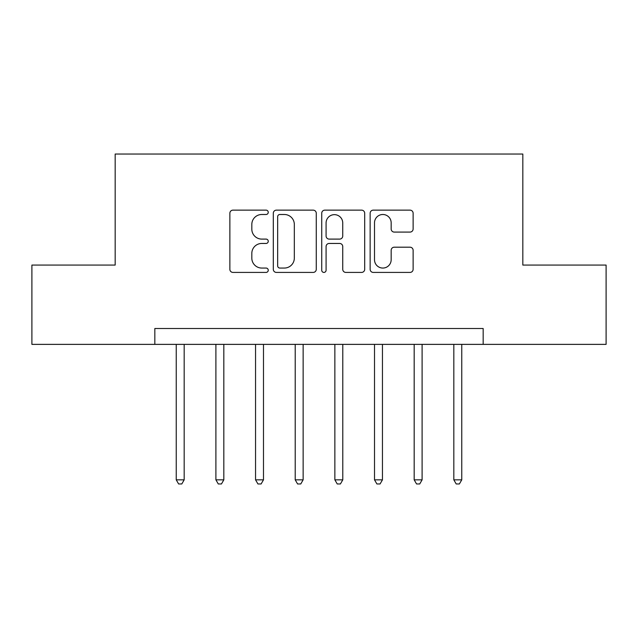 <?xml version="1.0" encoding="UTF-8"?>
<svg xmlns="http://www.w3.org/2000/svg" width="638" height="638" viewBox="0 0 638 638"><rect width="100%" height="100%" fill="white"/><g stroke="black" fill="none" stroke-linecap="round" stroke-linejoin="round"><path stroke-width="0.96" d="M268.247 212.318A2.177 2.177 0 0 0 266.062 210.141L232.982 210.141A3.11 3.11 0 0 0 229.863 213.251L229.863 269.3A3.11 3.11 0 0 0 232.982 272.418L266.062 272.418A2.177 2.177 0 0 0 268.247 270.233A2.177 2.177 0 0 0 266.062 268.056L261.779 268.056A9.961 9.961 0 0 1 251.819 258.095L251.819 253.422A9.961 9.961 0 0 1 261.779 243.453L266.062 243.453A2.177 2.177 0 0 0 268.247 241.276A2.177 2.177 0 0 0 266.062 239.098L261.779 239.098A9.961 9.961 0 0 1 251.819 229.13L251.819 224.464A9.961 9.961 0 0 1 261.779 214.496L266.062 214.496A2.177 2.177 0 0 0 268.247 212.318M410.003 232.088A3.11 3.11 0 0 0 413.121 228.978L413.121 213.251A3.11 3.11 0 0 0 410.003 210.141L373.262 210.141A3.11 3.11 0 0 0 370.144 213.251L370.144 269.3A3.11 3.11 0 0 0 373.262 272.418L410.003 272.418A3.11 3.11 0 0 0 413.121 269.3L413.121 250.303A3.11 3.11 0 0 0 410.003 247.193L394.276 247.193A3.11 3.11 0 0 0 391.166 250.303L391.166 259.73A8.326 8.326 0 0 1 382.832 268.056A8.326 8.326 0 0 1 374.506 259.73L374.506 222.829A8.326 8.326 0 0 1 382.832 214.496A8.326 8.326 0 0 1 391.166 222.829L391.166 228.978A3.11 3.11 0 0 0 394.276 232.088L410.003 232.088M154.827 344.376L31.9 344.376L31.9 265.073L115.175 265.073L115.175 154.037L522.825 154.037L522.825 265.073L606.1 265.073L606.1 344.376L483.173 344.376L483.173 328.514L154.827 328.514L154.827 344.376L483.173 344.376M316.273 213.251A3.11 3.11 0 0 0 313.162 210.141L276.413 210.141A3.11 3.11 0 0 0 273.303 213.251L273.303 269.3A3.11 3.11 0 0 0 276.413 272.418L313.162 272.418A3.11 3.11 0 0 0 316.273 269.3L316.273 213.251M324.838 210.141L361.587 210.141A3.11 3.11 0 0 1 364.697 213.251L364.697 269.3A3.11 3.11 0 0 1 361.587 272.418L345.86 272.418A3.11 3.11 0 0 1 342.742 269.3L342.742 246.571A3.11 3.11 0 0 0 339.631 243.453L329.2 243.453A3.11 3.11 0 0 0 326.082 246.571L326.082 270.233A2.177 2.177 0 0 1 323.905 272.418A2.177 2.177 0 0 1 321.727 270.233L321.727 213.251A3.11 3.11 0 0 1 324.838 210.141M279.843 214.496A2.177 2.177 0 0 0 277.666 216.681L277.666 265.879A2.177 2.177 0 0 0 279.843 268.056L284.357 268.056A9.961 9.961 0 0 0 294.325 258.095L294.325 224.464A9.961 9.961 0 0 0 284.357 214.496L279.843 214.496M342.742 222.981A8.326 8.326 0 0 0 334.416 214.655A8.326 8.326 0 0 0 326.082 222.981L326.082 235.98A3.11 3.11 0 0 0 329.2 239.098L339.631 239.098A3.11 3.11 0 0 0 342.742 235.98L342.742 222.981M176.24 344.376L176.24 479.84L184.175 479.84L184.175 344.376M184.175 479.84L181.798 483.963L178.624 483.963L176.24 479.84M215.899 344.376L215.899 479.84L223.826 479.84L223.826 344.376M223.826 479.84L221.45 483.963L218.276 483.963L215.899 479.84M255.551 344.376L255.551 479.84L263.486 479.84L263.486 344.376M263.486 479.84L261.101 483.963L257.935 483.963L255.551 479.84M295.211 344.376L295.211 479.84L303.138 479.84L303.138 344.376M303.138 479.84L300.761 483.963L297.587 483.963L295.211 479.84M334.862 344.376L334.862 479.84L342.789 479.84L342.789 344.376M342.789 479.84L340.413 483.963L337.239 483.963L334.862 479.84M374.514 344.376L374.514 479.84L382.449 479.84L382.449 344.376M382.449 479.84L380.065 483.963L376.899 483.963L374.514 479.84M414.174 344.376L414.174 479.84L422.101 479.84L422.101 344.376M422.101 479.84L419.724 483.963L416.55 483.963L414.174 479.84M453.825 344.376L453.825 479.84L461.76 479.84L461.76 344.376M461.76 479.84L459.376 483.963L456.202 483.963L453.825 479.84"/></g></svg>
